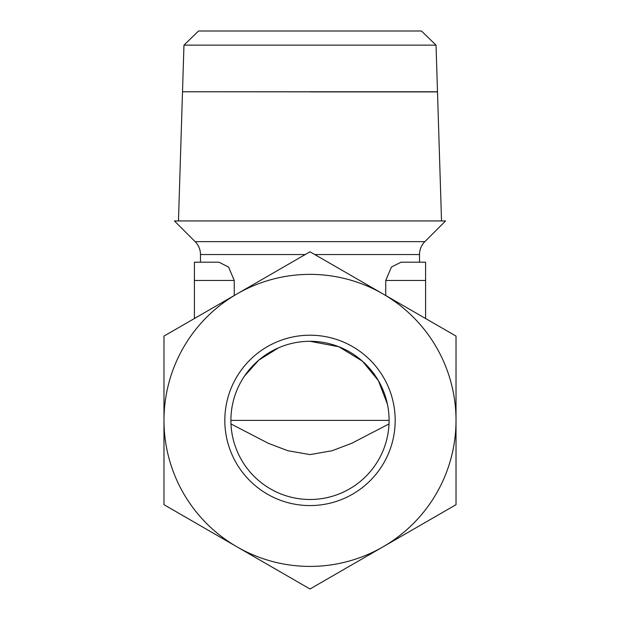 <?xml version="1.0" encoding="UTF-8"?>
<svg xmlns="http://www.w3.org/2000/svg" width="620" height="620" viewBox="0 0 620 620"><rect width="100%" height="100%" fill="white"/><g stroke="black" fill="none" stroke-linecap="round" stroke-linejoin="round"><path stroke-width="0.93" d="M310 91.845L196.649 91.783M436.038 45.136L421.453 31L198.547 31L183.962 45.136L182.505 91.783L437.495 91.783L436.038 45.136L183.962 45.136M314.797 254.549L419.515 254.549A18.251 18.251 0 0 1 424.863 241.645L195.137 241.645A18.251 18.251 0 0 1 200.485 254.549L200.485 262.198L194.401 262.198L218.938 262.198L228.555 267.034L234.251 280.449L234.251 295.515M424.863 241.645L445.563 220.945L174.437 220.945L195.137 241.645M310 251.782L236.987 293.934A146.018 146.018 0 0 1 456.018 420.391A146.018 146.018 0 0 1 236.987 546.848L310 589L456.018 504.696L456.018 336.087L310 251.782M395.18 420.391A85.18 85.18 0 0 1 310 505.571A85.18 85.18 0 0 1 224.82 420.391A85.18 85.18 0 0 1 310 335.211A85.18 85.18 0 0 1 395.18 420.391M310 341.295A79.097 79.097 0 0 1 389.096 420.391A79.097 79.097 0 0 1 310 499.488A79.097 79.097 0 0 1 230.904 420.391A79.097 79.097 0 0 1 310 341.295L338.861 346.751L362.444 361.181L378.386 380.657L387.399 404.1M389.011 423.948L351.726 443.292L332.134 450.725L310 454.607L287.866 450.725L268.274 443.292L230.989 423.948M230.904 420.391L389.096 420.391M244.404 376.193L258.687 360.197L278.628 347.781M163.982 504.696L236.987 546.848A146.018 146.018 0 0 1 163.982 420.391L163.982 504.696M236.987 293.934L163.982 336.087L163.982 420.391A146.018 146.018 0 0 1 236.987 293.934M385.749 295.515L385.749 280.449L391.445 267.034L401.062 262.198L425.599 262.198L425.599 318.517M194.401 262.198L194.401 318.517M419.515 254.549L419.515 262.198L425.599 262.198M441.525 220.945L437.495 91.9L310 91.9M305.203 254.549L200.485 254.549M385.749 280.449L425.599 280.449M194.401 280.449L234.251 280.449M182.505 91.845L178.475 220.945"/></g></svg>
